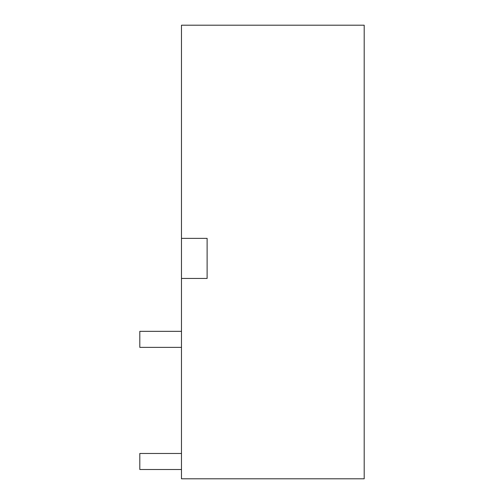 <?xml version="1.0" encoding="UTF-8"?>
<svg xmlns="http://www.w3.org/2000/svg" width="504" height="504" viewBox="0 0 504 504"><rect width="100%" height="100%" fill="white"/><g stroke="black" fill="none" stroke-linecap="round" stroke-linejoin="round"><path stroke-width="0.76" d="M181.478 238.373L181.478 478.8L364.197 478.8L364.197 25.2L181.478 25.2L181.478 238.373L207.119 238.373L207.119 278.447L207.119 238.373M181.478 278.447L207.119 278.447M181.478 347.369L139.803 347.369L139.803 331.342L181.478 331.342M181.478 453.474L139.803 453.474L139.803 469.501L181.478 469.501"/></g></svg>
